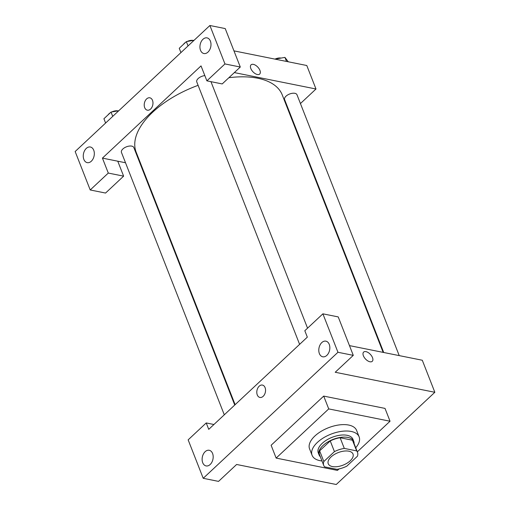 <?xml version="1.0" encoding="UTF-8"?>
<svg xmlns="http://www.w3.org/2000/svg" width="510" height="510" viewBox="0 0 510 510"><rect width="100%" height="100%" fill="white"/><g stroke="black" fill="none" stroke-linecap="round" stroke-linejoin="round"><path stroke-width="0.76" d="M332.405 466.561A13.298 6.726 -21.4 0 1 328.242 463.73A13.298 6.726 -21.4 0 1 338.168 452.612A13.298 6.726 -21.4 0 1 353.003 454.027A13.298 6.726 -21.4 0 1 346.991 463.207A13.298 6.726 -21.4 0 1 332.405 466.561M346.819 466.146L357.421 456.233A18.118 9.167 -21.4 0 0 357.491 452.268A18.118 9.167 -21.4 0 0 356.662 450.897L344.301 448.411A18.118 9.167 -21.4 0 0 334.426 451.611L323.824 461.524A18.118 9.167 -21.4 0 0 323.754 465.49A18.118 9.167 -21.4 0 0 324.583 466.854L336.944 469.34A18.118 9.167 -21.4 0 0 346.819 466.146M334.426 451.611L330.244 440.933L319.642 450.846L323.824 461.524M323.754 465.49L319.572 454.805A18.118 9.167 -21.4 0 1 319.642 450.846M330.244 440.933A18.118 9.167 -21.4 0 1 340.119 437.733L344.301 448.411M357.491 452.268L353.303 441.59A18.118 9.167 -21.4 0 0 352.48 440.219L340.119 437.733M354.093 443.604A18.615 9.416 158.6 0 0 353.768 441.405A18.615 9.416 158.6 0 0 340.922 437.344A18.615 9.416 158.6 0 0 323.028 445.504A18.615 9.416 158.6 0 0 319.107 454.99A18.615 9.416 158.6 0 0 320.363 456.826M319.107 454.99L318.272 452.854A18.615 9.416 -21.4 0 1 322.186 443.368A18.615 9.416 -21.4 0 1 340.087 435.208A18.615 9.416 -21.4 0 1 352.933 439.269L353.768 441.405M352.48 440.219L356.662 450.897M321.988 460.964A25.264 12.782 -21.4 0 1 319.993 460.664A25.264 12.782 -21.4 0 1 312.082 455.283A25.264 12.782 -21.4 0 1 330.939 434.163A25.264 12.782 -21.4 0 1 359.123 436.847A25.264 12.782 -21.4 0 1 355.719 447.748M312.082 455.283L309.57 448.87A25.264 12.782 -21.4 0 1 328.427 427.756A25.264 12.782 -21.4 0 1 356.611 430.44L359.123 436.847M339.029 468.939L337.454 470.405L276.139 458.082L328.727 408.905L390.042 421.228L357.319 451.828M276.139 458.082L271.122 445.268L323.703 396.091L385.018 408.408L390.042 421.228M337.958 352.276L203.216 478.303L218.541 481.383L236.621 464.476L336.256 484.5L434.845 392.286L335.21 372.262L353.283 355.355L337.958 352.276L322.894 313.828L338.219 316.914L353.283 355.355M329.243 344.371A7.975 5.412 -78.6 0 0 325.89 341.158A7.975 5.412 -78.6 0 0 319.011 347.916A7.975 5.412 -78.6 0 0 322.747 356.802A7.975 5.412 -78.6 0 0 328.567 353.047A7.975 5.412 -78.6 0 0 329.243 344.371M213.932 424.498L206.225 422.949L208.737 429.356L307.326 337.142L304.814 330.735L322.894 313.828M202.719 462.71A7.975 5.412 -78.6 0 0 206.078 465.923A7.975 5.412 -78.6 0 0 212.957 459.166A7.975 5.412 -78.6 0 0 209.221 450.279A7.975 5.412 -78.6 0 0 203.394 454.034A7.975 5.412 -78.6 0 0 202.719 462.71M206.225 422.949L188.152 439.856L203.216 478.303M323.703 396.091L328.727 408.905M372.262 361.316A6.318 3.366 46.9 0 0 372.498 357.618A6.318 3.366 -133.1 0 1 372.262 361.316A6.318 3.366 -133.1 0 1 365.492 359.002A6.318 3.366 -133.1 0 1 363.636 352.091A6.318 3.366 -133.1 0 1 368.214 352.582A6.318 3.366 -133.1 0 1 372.498 357.618A6.318 3.366 46.9 0 0 368.207 352.582A6.318 3.366 46.9 0 0 363.63 352.091M349.471 345.614L422.293 360.245L434.845 392.286M262.414 385.069A6.318 4.284 -78.6 0 0 257.805 388.04A6.318 4.284 -78.6 0 0 257.269 394.912A6.318 4.284 101.4 0 1 257.805 388.04A6.318 4.284 101.4 0 1 262.414 385.069A6.318 4.284 101.4 0 1 265.372 392.101A6.318 4.284 101.4 0 1 259.928 397.449A6.318 4.284 101.4 0 1 257.269 394.912A6.318 4.284 -78.6 0 0 259.928 397.449M235.123 404.679L136.17 152.184A78.451 39.684 -21.4 0 1 152.688 112.2A78.451 39.684 -21.4 0 1 198.103 85.336M228.856 77.718A78.451 39.684 -21.4 0 1 282.253 94.936L383.15 352.378M299.612 344.358L196.771 81.931A6.649 3.366 -21.4 0 1 198.167 78.546A6.649 3.366 -21.4 0 1 204.829 75.601M224.292 414.808L121.444 152.388A6.649 3.366 -21.4 0 1 122.846 148.996A6.649 3.366 -21.4 0 1 129.234 146.083A6.649 3.366 -21.4 0 1 133.824 147.537L234.74 405.036M383.718 352.493L284.599 99.584A6.649 3.366 -21.4 0 1 286.002 96.199A6.649 3.366 -21.4 0 1 292.396 93.285A6.649 3.366 -21.4 0 1 296.979 94.732L399.222 355.61M102.433 158.113L201.029 65.898L206.888 80.848L224.961 63.941L209.897 25.5L75.155 151.527L90.219 189.969L108.292 173.069L102.433 158.113L125.511 162.754M141.009 165.865L141.582 165.98M289.603 113.685L289.986 113.328M300.441 103.549L315.99 89.001L234.339 72.592M149.838 97.805A6.318 4.284 -78.6 0 0 145.229 100.782A6.318 4.284 -78.6 0 0 144.693 107.648A6.318 4.284 101.4 0 1 145.229 100.782A6.318 4.284 101.4 0 1 149.838 97.805A6.318 4.284 101.4 0 1 152.796 104.843A6.318 4.284 101.4 0 1 147.352 110.192A6.318 4.284 101.4 0 1 144.693 107.648A6.318 4.284 -78.6 0 0 147.352 110.192M200.532 50.311A7.975 5.412 101.4 0 1 201.208 41.635A7.975 5.412 101.4 0 1 207.034 37.88A7.975 5.412 101.4 0 1 210.764 46.767A7.975 5.412 101.4 0 1 203.892 53.524A7.975 5.412 101.4 0 1 200.532 50.311M83.863 159.432A7.975 5.412 101.4 0 1 84.539 150.756A7.975 5.412 101.4 0 1 90.366 147.001A7.975 5.412 101.4 0 1 94.101 155.888A7.975 5.412 101.4 0 1 87.223 162.645A7.975 5.412 101.4 0 1 83.863 159.432M117.765 161.198L123.624 176.148L105.551 193.054L90.219 189.969M123.624 176.148L108.292 173.069M206.888 80.848L222.213 83.933L240.293 67.027L225.222 28.579L209.897 25.5M240.293 67.027L224.961 63.941M315.99 89.001L306.784 65.51L233.962 50.872M259.686 74.058A6.318 3.366 46.9 0 0 259.921 70.361A6.318 3.366 -133.1 0 1 259.686 74.058A6.318 3.366 -133.1 0 1 252.915 71.744A6.318 3.366 -133.1 0 1 251.06 64.834A6.318 3.366 -133.1 0 1 255.637 65.318A6.318 3.366 -133.1 0 1 259.921 70.361A6.318 3.366 46.9 0 0 255.631 65.318A6.318 3.366 46.9 0 0 251.054 64.834M288.271 61.793L284.937 57.401L275.049 59.134M284.937 57.401L286.518 61.436M274.979 59.122A6.649 3.366 -21.4 0 1 281.08 58.076M118.779 110.727L111.033 112.085L103.919 118.741L105.608 123.044M111.033 112.085L112.723 116.388M108.114 114.814A6.649 3.366 -21.4 0 1 110.307 112.767M111.741 111.958A6.649 3.366 -21.4 0 1 117.925 110.874M194.1 40.271L186.36 41.629L179.246 48.284L180.929 52.594M186.36 41.629L188.043 45.938M183.434 44.364A6.649 3.366 -21.4 0 1 185.627 42.317M187.062 41.508A6.649 3.366 -21.4 0 1 193.252 40.424M210.949 81.664L307.555 328.179"/></g></svg>
